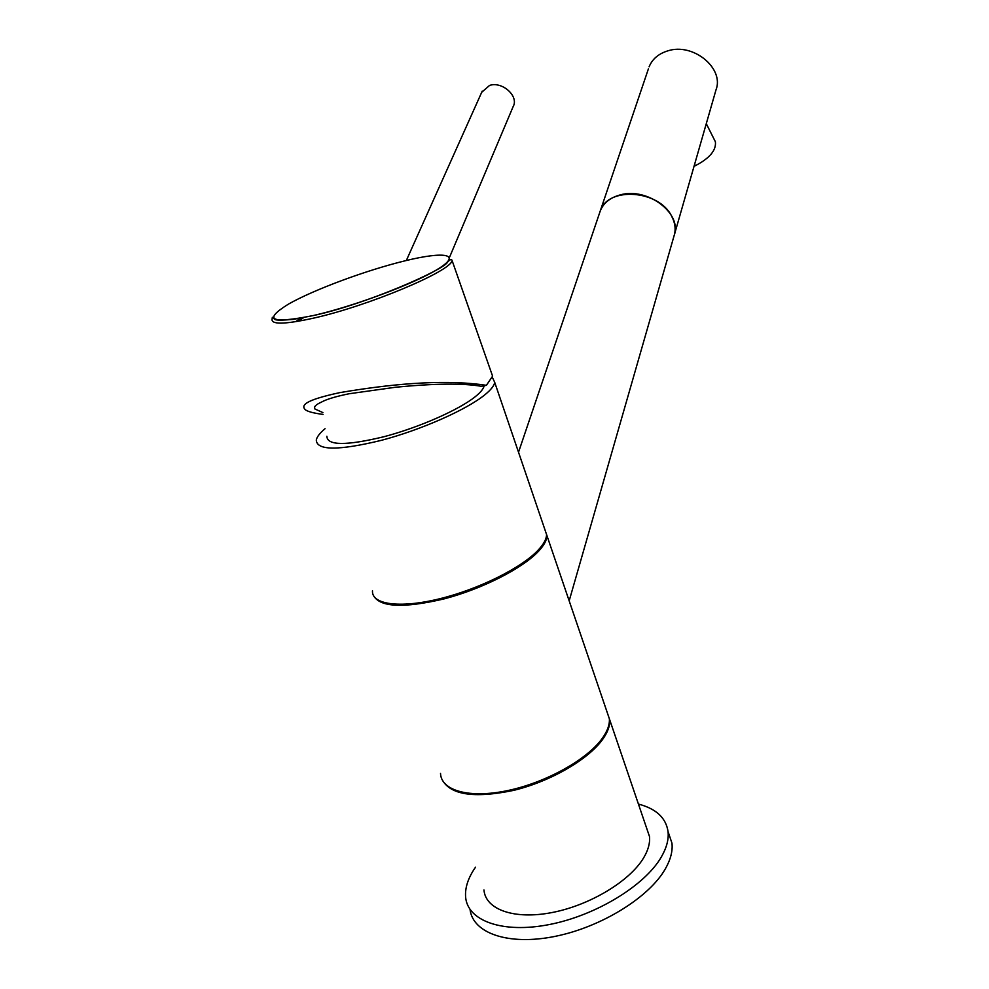 <?xml version="1.0" encoding="UTF-8"?>
<svg xmlns="http://www.w3.org/2000/svg" width="989" height="989" viewBox="0 0 989 989"><rect width="100%" height="100%" fill="white"/><g stroke="black" fill="none" stroke-linecap="round" stroke-linejoin="round"><path stroke-width="1.48" d="M323.044 414.416C313.513 413.155 307.579 411.572 305.23 409.669C301.064 405.403 304.266 400.298 339.734 392.645C400.768 382.236 449.661 379.788 486.39 385.314L481.346 386.303C463.05 383.126 434.418 383.448 395.439 387.255L349.08 393.758C335.568 396.527 326.321 399.333 321.326 402.164C315.8 404.662 313.6 406.899 314.725 408.877L322.909 412.611M486.39 385.314L492.596 376.166L491.088 371.864M481.705 92.298L489.58 85.425C502.313 81.061 519.151 96.316 513.155 106.589L449.674 256.93M484.165 385.747C483.584 388.714 480.642 392.349 475.326 396.638C459.069 409.792 419.311 427.396 384.041 436.693C346.224 445.841 327.161 445.693 326.864 436.26M325.06 428.694C319.904 433.021 316.974 436.779 316.282 439.969C316.653 450.638 338.362 450.761 381.383 440.34C421.561 429.721 466.672 409.656 484.857 394.796C490.927 389.851 494.203 385.698 494.698 382.335L546.583 534.554C546.497 539.017 543.69 544.21 538.14 550.131C521.549 567.946 478.293 589.493 438.832 598.975C399.309 608.581 371.468 604.427 372.482 590.792M492.337 377.291L494.698 382.335M544.531 528.571L546.583 534.554M441.712 778.825C449.525 794.835 473.533 798.679 513.736 790.359C550.91 781.347 588.814 759.169 602.931 738.993C607.864 731.959 610.126 725.58 609.731 719.856L607.036 711.956M646.41 827.472L649.489 836.521C650.169 842.999 648.24 850.083 643.678 857.772C630.042 880.915 590.371 905.083 552.381 912.476C514.329 920.005 485.488 909.596 483.967 889.989M475.486 867.229C468.205 877.725 464.904 887.64 465.609 896.961C467.377 920.895 502.647 933.839 549.587 924.492C596.454 915.307 645.125 885.291 661.332 856.981C666.648 847.771 668.885 839.302 668.045 831.576L671.964 843.184C672.829 850.997 670.629 859.552 665.362 868.837C649.39 897.159 601.497 927.101 554.965 936.398C508.371 945.867 472.742 933.22 470.047 909.447M638.424 804.069C656.127 808.705 666.005 817.866 668.045 831.576M668.255 832.194L671.964 843.184M694.13 165.991L695.403 165.67C709.694 158.203 716.357 150.241 715.393 141.773L714.429 139.845M694.637 164.199L695.403 165.67M674.275 235.135C682.237 213.401 647.498 187.032 620.375 194.858C610.337 197.528 603.661 202.807 600.36 210.669L648.425 68.81M674.56 234.096L715.949 90.036C724.628 68.426 693.202 42.453 667.81 50.859C658.563 53.703 652.32 59.019 649.105 66.819M373.261 595.155C379.43 607.295 403.092 608.532 444.271 598.852C482.471 588.838 522.625 568.304 538.535 551.256C544.061 545.322 546.88 540.13 546.954 535.655L609.372 718.818C609.768 724.541 607.506 730.92 602.573 737.942C587.812 759.095 546.769 782.287 508.198 790.471C469.565 798.791 441.082 790.73 440.513 773.361M609.372 718.818L606.69 710.93M546.954 535.655L544.902 529.659M569.169 600.855L673.966 236.161C676.031 229.757 675.277 223.131 671.692 216.307C659.107 189.888 607.988 186.266 600.286 210.867L599.606 212.882M297.998 321.314L303.66 317.605M295.785 321.685L300.063 318.285M452.072 260.478C451.614 258.883 450.156 259.378 447.708 261.949C444.753 269.651 365.448 304.501 313.315 315.553C354.89 306.071 416.01 283.039 438.671 268.6C461.987 254.012 444.518 251.181 405.725 260.651C367.191 269.923 314.267 289.431 288.467 304.105C262.629 320.152 270.912 323.959 313.328 315.54L293.127 319.41C282.322 320.337 276.228 320.362 274.868 319.459L272.346 317.246L272.173 318.582C270.38 324.713 283.967 324.615 312.932 318.285C368.403 306.046 451.763 270.862 452.072 260.478L492.596 376.166M314.626 406.986L314.725 408.877M406.343 260.503L482.249 91.087M609.731 719.856L649.489 836.521M706.282 123.674L715.393 141.773M600.286 210.867L518.52 452.22"/></g></svg>

